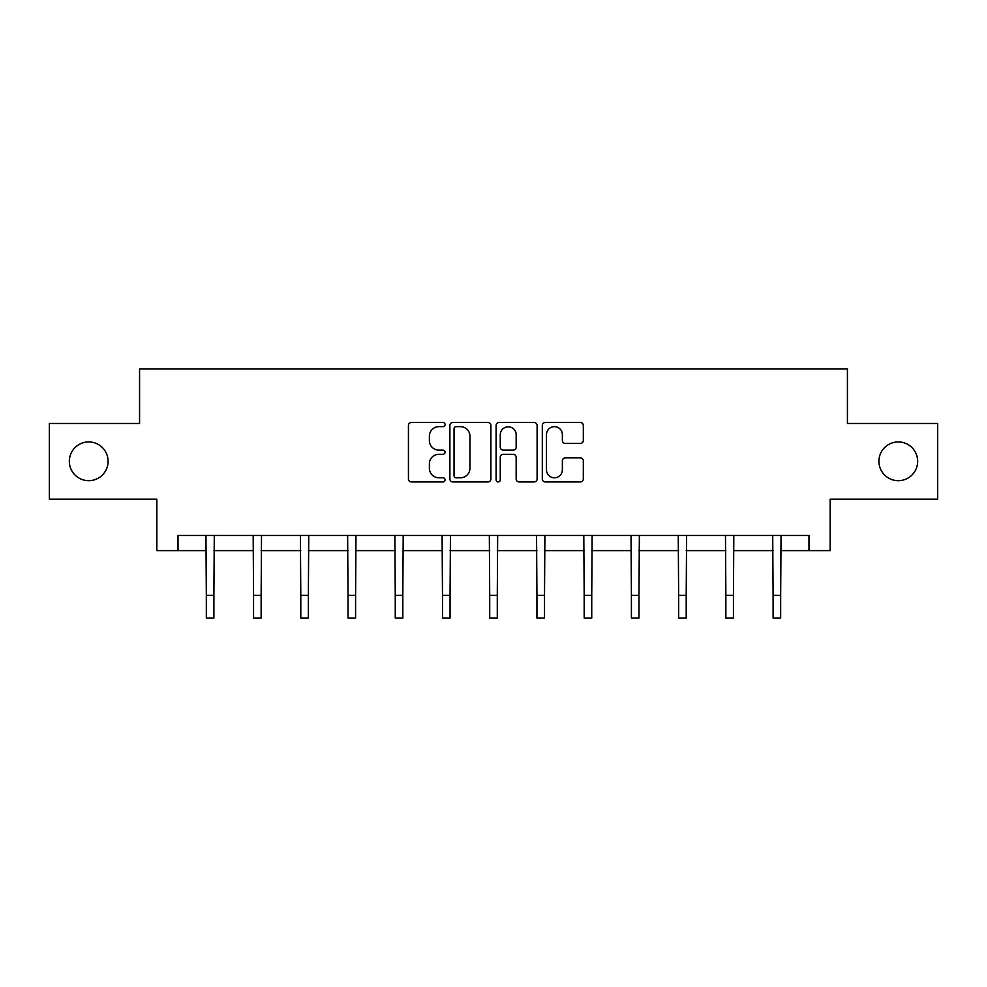 <?xml version="1.0" encoding="UTF-8"?>
<svg xmlns="http://www.w3.org/2000/svg" width="987" height="987" viewBox="0 0 987 987"><rect width="100%" height="100%" fill="white"/><g stroke="black" fill="none" stroke-linecap="round" stroke-linejoin="round"><path stroke-width="1.48" d="M445.063 424.583A2.085 2.085 0 0 0 442.978 422.498L411.406 422.498A2.973 2.973 0 0 0 408.433 425.471L408.433 478.966A2.973 2.973 0 0 0 411.406 481.94L442.978 481.94A2.085 2.085 0 0 0 445.063 479.855A2.085 2.085 0 0 0 442.978 477.782L438.894 477.782A9.512 9.512 0 0 1 429.382 468.27L429.382 463.804A9.512 9.512 0 0 1 438.894 454.304L442.978 454.304A2.085 2.085 0 0 0 445.063 452.219A2.085 2.085 0 0 0 442.978 450.134L438.894 450.134A9.512 9.512 0 0 1 429.382 440.634L429.382 436.168A9.512 9.512 0 0 1 438.894 426.655L442.978 426.655A2.085 2.085 0 0 0 445.063 424.583M878.911 461.299A19.382 19.382 0 0 0 898.293 480.681A19.382 19.382 0 0 0 917.663 461.299A19.382 19.382 0 0 0 898.293 441.929A19.382 19.382 0 0 0 878.911 461.299M69.337 461.299A19.382 19.382 0 0 0 88.707 480.681A19.382 19.382 0 0 0 108.089 461.299A19.382 19.382 0 0 0 88.707 441.929A19.382 19.382 0 0 0 69.337 461.299M580.356 443.447A2.973 2.973 0 0 0 583.317 440.486L583.317 425.471A2.973 2.973 0 0 0 580.356 422.498L545.28 422.498A2.973 2.973 0 0 0 542.307 425.471L542.307 478.966A2.973 2.973 0 0 0 545.28 481.94L580.356 481.94A2.973 2.973 0 0 0 583.317 478.966L583.317 460.843A2.973 2.973 0 0 0 580.356 457.869L565.341 457.869A2.973 2.973 0 0 0 562.368 460.843L562.368 469.824A7.945 7.945 0 0 1 554.423 477.782A7.945 7.945 0 0 1 546.477 469.824L546.477 434.613A7.945 7.945 0 0 1 554.423 426.655A7.945 7.945 0 0 1 562.368 434.613L562.368 440.486A2.973 2.973 0 0 0 565.341 443.447L580.356 443.447M178.018 550.61L178.018 535.472L808.982 535.472L808.982 550.61L830.166 550.61L830.166 499.151L937.65 499.151L937.65 423.46L847.426 423.46L847.426 368.965L139.574 368.965L139.574 423.46L49.35 423.46L49.35 499.151L156.834 499.151L156.834 550.61L206.332 550.61M490.897 425.471A2.973 2.973 0 0 0 487.923 422.498L452.86 422.498A2.973 2.973 0 0 0 449.887 425.471L449.887 478.966A2.973 2.973 0 0 0 452.86 481.94L487.923 481.94A2.973 2.973 0 0 0 490.897 478.966L490.897 425.471M499.077 422.498L534.14 422.498A2.973 2.973 0 0 1 537.113 425.471L537.113 478.966A2.973 2.973 0 0 1 534.14 481.94L519.137 481.94A2.973 2.973 0 0 1 516.164 478.966L516.164 457.265A2.973 2.973 0 0 0 513.191 454.304L503.234 454.304A2.973 2.973 0 0 0 500.261 457.265L500.261 479.855A2.085 2.085 0 0 1 498.176 481.94A2.085 2.085 0 0 1 496.103 479.855L496.103 425.471A2.973 2.973 0 0 1 499.077 422.498M213.895 550.61L253.56 550.61M261.136 550.61L300.788 550.61M308.363 550.61L348.029 550.61M355.591 550.61L395.256 550.61M402.819 550.61L442.484 550.61M450.06 550.61L489.712 550.61M497.288 550.61L536.94 550.61M544.516 550.61L584.181 550.61M591.744 550.61L631.409 550.61M638.971 550.61L678.637 550.61M686.212 550.61L725.864 550.61M733.44 550.61L773.105 550.61M780.668 550.61L808.982 550.61M456.13 426.655A2.085 2.085 0 0 0 454.045 428.74L454.045 475.697A2.085 2.085 0 0 0 456.13 477.782L460.435 477.782A9.512 9.512 0 0 0 469.948 468.27L469.948 436.168A9.512 9.512 0 0 0 460.435 426.655L456.13 426.655M516.164 434.761A7.945 7.945 0 0 0 508.206 426.816A7.945 7.945 0 0 0 500.261 434.761L500.261 447.16A2.973 2.973 0 0 0 503.234 450.134L513.191 450.134A2.973 2.973 0 0 0 516.164 447.16L516.164 434.761M205.95 535.472L206.332 595.334L213.895 595.334L214.29 535.472M206.332 595.334L206.332 618.035L213.895 618.035L213.895 595.334M253.178 535.472L253.56 595.334L261.136 595.334L261.518 535.472M253.56 595.334L253.56 618.035L261.136 618.035L261.136 595.334M300.406 535.472L300.788 595.334L308.363 595.334L308.746 535.472M300.788 595.334L300.788 618.035L308.363 618.035L308.363 595.334M347.634 535.472L348.029 595.334L355.591 595.334L355.974 535.472M348.029 595.334L348.029 618.035L355.591 618.035L355.591 595.334M394.874 535.472L395.256 595.334L402.819 595.334L403.202 535.472M395.256 595.334L395.256 618.035L402.819 618.035L402.819 595.334M442.102 535.472L442.484 595.334L450.06 595.334L450.442 535.472M442.484 595.334L442.484 618.035L450.06 618.035L450.06 595.334M489.33 535.472L489.712 595.334L497.288 595.334L497.67 535.472M489.712 595.334L489.712 618.035L497.288 618.035L497.288 595.334M536.558 535.472L536.94 595.334L544.516 595.334L544.898 535.472M536.94 595.334L536.94 618.035L544.516 618.035L544.516 595.334M583.798 535.472L584.181 595.334L591.744 595.334L592.126 535.472M584.181 595.334L584.181 618.035L591.744 618.035L591.744 595.334M631.026 535.472L631.409 595.334L638.971 595.334L639.366 535.472M631.409 595.334L631.409 618.035L638.971 618.035L638.971 595.334M678.254 535.472L678.637 595.334L686.212 595.334L686.594 535.472M678.637 595.334L678.637 618.035L686.212 618.035L686.212 595.334M725.482 535.472L725.864 595.334L733.44 595.334L733.822 535.472M725.864 595.334L725.864 618.035L733.44 618.035L733.44 595.334M772.71 535.472L773.105 595.334L780.668 595.334L781.05 535.472M773.105 595.334L773.105 618.035L780.668 618.035L780.668 595.334"/></g></svg>
